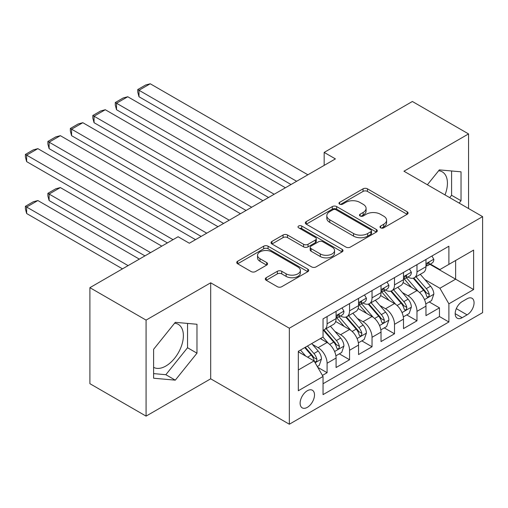 <?xml version="1.0" encoding="UTF-8"?>
<svg xmlns="http://www.w3.org/2000/svg" width="508" height="508" viewBox="0 0 508 508"><rect width="100%" height="100%" fill="white"/><g stroke="black" fill="none" stroke-linecap="round" stroke-linejoin="round"><path stroke-width="0.76" d="M380.638 227.832A2.184 1.264 0 0 0 383.724 227.832L407.162 214.3A3.118 1.803 0 0 0 408.076 213.023A3.118 1.803 0 0 0 407.162 211.753L367.462 188.83A3.118 1.803 0 0 0 363.049 188.83L339.611 202.355A2.184 1.264 0 0 0 338.969 203.251A2.184 1.264 0 0 0 339.611 204.14A2.184 1.264 0 0 0 342.697 204.14L345.732 202.387A9.982 5.766 0 0 1 359.848 202.387L363.156 204.299A9.982 5.766 0 0 1 366.084 208.375A9.982 5.766 0 0 1 363.156 212.452L360.128 214.205A2.184 1.264 0 0 0 359.486 215.094A2.184 1.264 0 0 0 360.128 215.983A2.184 1.264 0 0 0 363.214 215.983L366.249 214.236A9.982 5.766 0 0 1 380.365 214.236L383.673 216.141A9.982 5.766 0 0 1 386.594 220.218A9.982 5.766 0 0 1 383.673 224.295L380.638 226.047A2.184 1.264 0 0 0 379.997 226.936A2.184 1.264 0 0 0 380.638 227.832L380.638 226.047M153.607 367.341A24.79 14.313 120 0 0 165.849 366.033A24.79 14.313 120 0 0 182.048 344.189A24.79 14.313 120 0 0 178.244 324.326A24.79 14.313 120 0 0 174.587 323.202M307.315 407.359A10.173 5.874 120 0 0 313.957 398.393A10.173 5.874 120 0 0 312.401 390.246A10.173 5.874 120 0 0 307.315 390.747A10.173 5.874 120 0 0 300.673 399.713A10.173 5.874 120 0 0 302.228 407.861A10.173 5.874 120 0 0 307.315 407.359M438.639 170.751A24.79 14.313 -60 0 1 442.297 171.875A24.79 14.313 -60 0 1 444.995 194.92M266.211 277.717A3.118 1.803 0 0 0 265.297 278.994A3.118 1.803 0 0 0 266.211 280.264L277.349 286.696A3.118 1.803 0 0 0 281.762 286.696L307.791 271.672A3.118 1.803 0 0 0 308.705 270.396A3.118 1.803 0 0 0 307.791 269.119L268.084 246.202A3.118 1.803 0 0 0 263.677 246.202L237.649 261.226A3.118 1.803 0 0 0 236.734 262.503A3.118 1.803 0 0 0 237.649 263.773L251.104 271.545A3.118 1.803 0 0 0 255.511 271.545L266.656 265.113A3.118 1.803 0 0 0 267.57 263.836A3.118 1.803 0 0 0 266.656 262.566L259.982 258.712A8.344 4.82 0 0 1 257.537 255.302A8.344 4.82 0 0 1 262.687 250.857A8.344 4.82 0 0 1 271.78 251.898L297.923 266.992A8.344 4.82 0 0 1 300.368 270.396A8.344 4.82 0 0 1 295.212 274.847A8.344 4.82 0 0 1 286.118 273.806L281.762 271.285A3.118 1.803 0 0 0 277.349 271.285L266.211 277.717L266.211 280.264M210.687 282.804L146.075 320.103L89.897 287.668L89.897 383.68L146.075 416.115L210.687 378.816L289.338 424.224L289.338 328.212L210.687 282.804L210.687 378.816M468.554 208.521L468.554 133.922L403.949 171.221L482.6 216.63L289.338 328.212M468.554 133.922L412.375 101.486L324.168 152.413L324.168 165.386M89.897 287.668L178.098 236.741L189.338 243.23L335.407 158.896L324.168 152.413M345.954 247.091A3.118 1.803 0 0 0 350.361 247.091L376.39 232.061A3.118 1.803 0 0 0 377.304 230.791A3.118 1.803 0 0 0 376.39 229.514L336.69 206.591A3.118 1.803 0 0 0 332.276 206.591L306.248 221.621A3.118 1.803 0 0 0 305.333 222.891A3.118 1.803 0 0 0 306.248 224.168L345.954 247.091M299.51 228.302A2.184 1.264 0 0 1 301.727 228.606L301.727 226.016L342.094 249.32A3.118 1.803 0 0 1 343.008 250.59A3.118 1.803 0 0 1 342.094 251.866L316.065 266.897A3.118 1.803 0 0 1 311.652 266.897L271.945 243.973L271.945 241.421A3.118 1.803 0 0 0 271.031 242.697A3.118 1.803 0 0 0 271.945 243.973M271.945 241.421L283.089 234.994A3.118 1.803 0 0 1 287.496 234.994L303.6 244.291A3.118 1.803 0 0 0 308.013 244.291L315.404 240.024A3.118 1.803 0 0 0 316.313 238.747A3.118 1.803 0 0 0 315.404 237.477L298.641 227.8A2.184 1.264 0 0 1 297.999 226.905A2.184 1.264 0 0 1 299.345 225.743A2.184 1.264 0 0 1 301.727 226.016M322.428 375.406L327.089 372.713L317.767 367.328M312.458 344.418L318.103 347.675A12.713 7.341 60 0 1 327.089 363.245L336.08 358.051L336.08 367.525L349.561 359.74L339.338 353.835M334.931 331.445L340.576 334.702A12.713 7.341 60 0 1 349.561 350.272L358.553 345.078L358.553 354.552L372.034 346.767L361.81 340.862M357.403 318.465L363.049 321.723A12.713 7.341 60 0 1 372.034 337.293L381.025 332.105L381.025 341.579L394.506 333.794L384.283 327.889M379.876 305.492L385.521 308.75A12.713 7.341 60 0 1 394.506 324.32L403.498 319.132L403.498 328.6L416.979 320.821L416.979 311.347A12.713 7.341 -120 0 0 407.994 295.777L402.349 292.519M406.756 314.916L416.979 320.821M336.08 358.051A12.713 7.341 -120 0 0 327.089 342.487L320.351 338.595M358.553 345.078A12.713 7.341 -120 0 0 349.561 329.508L335.667 321.488M381.025 332.105A12.713 7.341 -120 0 0 372.034 316.535L358.14 308.515M403.498 319.132A12.713 7.341 -120 0 0 394.506 303.562L380.613 295.535M467.093 298.761L462.153 301.619A9.849 5.69 120 0 0 455.714 310.299A9.849 5.69 120 0 0 457.225 318.192A9.849 5.69 120 0 0 462.153 317.703L467.093 314.852A9.849 5.69 120 0 0 473.532 306.165A9.849 5.69 120 0 0 472.021 298.272A9.849 5.69 120 0 0 467.093 298.761M289.338 424.224L482.6 312.642L482.6 216.63M298.329 369.989L314.058 360.909L323.044 376.479L323.044 394.64L448.894 321.983L448.894 303.822L439.903 288.252L424.821 279.546M323.044 376.479L298.329 390.747L298.329 351.307L323.044 337.033L323.044 318.872L448.894 246.215L448.894 264.376L473.608 250.107L473.608 289.547L448.894 303.822M340.455 315.951L340.576 316.014A12.713 7.341 60 0 0 346.932 316.649L355.918 311.455A12.713 7.341 -120 0 0 358.553 305.638L358.553 298.374M362.928 302.978L363.049 303.041A12.713 7.341 60 0 0 369.405 303.67L378.39 298.482A12.713 7.341 -120 0 0 381.025 292.665L381.025 285.394M385.401 289.998L385.521 290.068A12.713 7.341 60 0 0 391.878 290.697L400.863 285.509A12.713 7.341 -120 0 0 403.498 279.686L403.498 272.421M323.044 383.743L439.452 316.535L439.452 307.842L425.971 315.627L425.971 306.159A12.713 7.341 -120 0 0 416.979 290.589L403.085 282.562M407.873 277.025L407.994 277.095A12.713 7.341 -120 0 0 414.35 277.724A12.713 7.341 -120 0 0 416.979 271.907L416.979 264.636M414.35 277.724L423.335 272.536A12.713 7.341 -120 0 0 425.971 266.713L425.971 259.448M327.089 316.535L327.089 323.799A12.713 7.341 60 0 1 324.46 329.622A12.713 7.341 60 0 1 323.044 330.137M324.46 329.622L333.445 324.434A12.713 7.341 -120 0 0 336.08 318.611L336.08 311.347M349.561 303.562L349.561 310.826A12.713 7.341 60 0 1 346.932 316.649M372.034 290.589L372.034 297.853A12.713 7.341 60 0 1 369.405 303.67M394.506 277.616L394.506 284.88A12.713 7.341 60 0 1 391.878 290.697M394.506 324.32L394.506 333.794M372.034 337.293L372.034 346.767M349.561 350.272L349.561 359.74M327.089 363.245L327.089 372.713M314.058 360.909L298.329 351.828M439.903 288.252L455.632 279.171L455.632 260.49L473.608 250.107M429.895 264.312L473.608 289.547M430.346 264.052L439.903 269.57L448.894 264.376M146.075 320.103L146.075 416.115M429.228 301.942L439.452 307.842M439.452 316.535L448.894 321.983M459.137 203.086L461.029 200.73L461.029 171.818L439.344 169.882L427.387 184.753M153.607 378.219L175.292 380.155L196.977 353.181L196.977 324.263L175.292 322.326L153.607 349.307L153.607 378.219M449.694 197.637L451.587 195.282L451.587 170.974M451.587 195.282L461.029 200.73M153.607 373.615L165.849 374.707L187.541 347.732L187.541 323.425M187.541 347.732L196.977 353.181M165.849 374.707L175.292 380.155M381.514 228.136L383.673 226.892A9.982 5.766 0 0 0 386.594 222.815L386.594 220.218M366.084 208.375L366.084 210.972A9.982 5.766 0 0 1 363.156 215.049L360.998 216.294M407.124 214.319L367.462 191.421A3.118 1.803 0 0 0 363.049 191.421L340.481 204.451M376.352 232.086L336.69 209.188A3.118 1.803 0 0 0 332.276 209.188L306.292 224.193M370.878 231.68A2.184 1.264 0 0 0 371.519 230.791A2.184 1.264 0 0 0 370.878 229.895L336.029 209.779A2.184 1.264 0 0 0 332.937 209.779L329.736 211.626A9.982 5.766 0 0 0 326.815 215.697A9.982 5.766 0 0 0 329.736 219.774L353.562 233.528A9.982 5.766 0 0 0 367.678 233.528L370.878 231.68L370.878 234.277A2.184 1.264 0 0 0 371.519 233.382L371.519 230.791M326.815 215.697L326.815 218.294A9.982 5.766 0 0 0 329.736 222.371L329.736 219.774M370.878 234.277L367.678 236.125A9.982 5.766 0 0 1 353.562 236.125L329.736 222.371M271.99 243.992L283.089 237.585L283.089 234.994M316.313 238.747L316.313 241.344A3.118 1.803 0 0 1 315.404 242.614L308.013 246.882A3.118 1.803 0 0 1 303.6 246.882L287.496 237.585A3.118 1.803 0 0 0 283.089 237.585M301.727 228.606L342.049 251.892M320.307 253.936A8.344 4.82 0 0 0 329.406 254.978A8.344 4.82 0 0 0 334.556 250.527A8.344 4.82 0 0 0 332.111 247.123L322.904 241.808A3.118 1.803 0 0 0 318.491 241.808L311.099 246.069A3.118 1.803 0 0 0 310.185 247.345A3.118 1.803 0 0 0 311.099 248.622L320.307 253.936L320.307 256.534A8.344 4.82 0 0 0 329.406 257.575A8.344 4.82 0 0 0 334.556 253.124L334.556 250.527M310.185 247.345L310.185 249.942A3.118 1.803 0 0 0 311.099 251.212L311.099 248.622M320.307 256.534L311.099 251.212M300.368 270.396L300.368 272.993A8.344 4.82 0 0 1 295.212 277.444A8.344 4.82 0 0 1 286.118 276.396L281.762 273.882A3.118 1.803 0 0 0 277.349 273.882L266.255 280.289M257.537 255.302L257.537 257.899A8.344 4.82 0 0 0 259.982 261.309L259.982 258.712M266.611 265.138L259.982 261.309M307.753 271.691L268.084 248.793A3.118 1.803 0 0 0 263.677 248.793L237.687 263.798M425.78 303.93L431.59 300.577L433.832 294.088A8.42 4.864 -120 0 0 430.555 286.182L420.287 274.295M418.23 291.408L406.495 277.825M138.995 148.647L246.075 210.471L94.056 122.701L92.818 118.091L92.818 115.5L100.679 110.96L105.289 109.728L94.056 116.211L94.056 122.701M411.55 287.452L404.743 279.565A20.18 11.652 -120 0 0 404.114 278.867M413.201 278.181L423.589 290.208A8.42 4.864 60 0 1 426.593 296.005L427.203 297.002L428.339 296.843L429.101 295.916L429.285 294.45A8.42 4.864 -120 0 0 426.282 288.646L416.02 276.758M413.81 277.984L424.974 290.906A4.293 2.477 60 0 1 426.053 292.583L429.285 294.45M296.64 181.28L138.995 90.265L138.995 96.749L291.021 184.525M431.927 256.013L433.832 259.321A8.42 4.864 60 0 1 432.092 263.042L427.819 265.513A8.42 4.864 -120 0 0 429.285 263.569L429.108 262.82L428.06 263.03L426.593 265.125A8.42 4.864 60 0 1 425.971 266.325M307.88 174.79L150.235 83.776L138.995 90.265L137.763 89.548L145.625 85.007L150.235 83.776M426.25 265.906L426.282 265.906A8.42 4.864 -120 0 0 427.819 265.513M138.995 96.749L137.763 92.145L137.763 89.548M403.308 316.903L409.118 313.55L411.359 307.067A8.42 4.864 -120 0 0 408.083 299.155L397.815 287.268M395.757 304.381L384.023 290.798M116.523 161.62L223.603 223.444L71.584 135.674L70.345 131.07L70.345 128.473L78.213 123.933L82.817 122.701L71.584 129.184L71.584 135.674M389.077 300.425L382.27 292.544A20.18 11.652 -120 0 0 381.641 291.84M390.728 291.154L401.117 303.181A8.42 4.864 60 0 1 404.12 308.978L404.73 309.982L405.867 309.816L406.629 308.896L406.813 307.423A8.42 4.864 -120 0 0 403.809 301.625L393.548 289.731M391.344 290.957L402.501 303.879A4.293 2.477 60 0 1 403.581 305.556L406.813 307.423M380.835 329.876L386.645 326.523L388.887 320.04A8.42 4.864 -120 0 0 385.61 312.134L375.342 300.241M373.285 317.36L361.55 303.771M94.056 174.6L201.13 236.417L49.111 148.647L47.873 144.043L47.873 141.446L55.74 136.906L60.344 135.674L49.111 142.164L49.111 148.647M366.605 313.404L359.797 305.518A20.18 11.652 -120 0 0 359.169 304.813M368.256 304.127L378.644 316.154A8.42 4.864 60 0 1 381.648 321.958L382.257 322.955L383.394 322.796L384.156 321.869L384.34 320.396A8.42 4.864 -120 0 0 381.343 314.598L371.075 302.711M368.871 303.93L380.028 316.852A4.293 2.477 60 0 1 381.108 318.529L384.34 320.396M358.362 342.856L364.173 339.503L366.414 333.013A8.42 4.864 -120 0 0 363.137 325.107L352.87 313.22M350.812 330.333L339.077 316.744M71.584 187.573L167.424 242.907L26.638 161.62L25.4 157.016L25.4 154.419L33.268 149.879L37.871 148.647L26.638 155.137L26.638 161.62M344.132 326.377L337.325 318.491A20.18 11.652 -120 0 0 336.696 317.786M345.783 317.106L356.171 329.127A8.42 4.864 60 0 1 359.175 334.931L359.785 335.928L360.921 335.769L361.683 334.842L361.867 333.375A8.42 4.864 -120 0 0 358.87 327.571L348.602 315.684M346.399 316.909L357.556 329.825A4.293 2.477 60 0 1 358.635 331.508L361.867 333.375M335.89 355.829L341.7 352.476L343.941 345.986A8.42 4.864 -120 0 0 340.665 338.08L330.397 326.193M150.571 252.635L49.111 194.056L60.344 187.573L161.804 246.151M328.339 343.306L322.967 337.083M49.111 200.546L47.873 195.942L47.873 193.345L49.111 194.056L49.111 200.546L144.951 255.88M321.659 339.35L320.789 338.341M323.31 330.079L333.699 342.1A8.42 4.864 60 0 1 336.702 347.904L337.312 348.901L338.455 348.742L339.211 347.815L339.401 346.348A8.42 4.864 -120 0 0 336.398 340.544L326.13 328.657M323.926 329.882L335.083 342.798A4.293 2.477 60 0 1 336.163 344.481L339.401 346.348M47.873 193.345L55.74 188.805L60.344 187.573M274.168 194.253L116.523 103.238L116.523 109.728L268.548 197.498M409.454 268.986L411.359 272.294A8.42 4.864 60 0 1 409.619 276.022L405.346 278.486A8.42 4.864 -120 0 0 406.813 276.543L406.635 275.8L405.587 276.009L404.12 278.098A8.42 4.864 60 0 1 403.498 279.298M285.407 187.763L127.762 96.749L116.523 103.238L115.291 102.527L123.152 97.981L127.762 96.749M403.777 278.879L403.809 278.879A8.42 4.864 -120 0 0 405.346 278.486M116.523 109.728L115.291 105.118L115.291 102.527M251.695 207.226L92.818 115.5M386.982 281.959L388.887 285.267A8.42 4.864 60 0 1 387.147 288.995L382.873 291.459A8.42 4.864 -120 0 0 384.34 289.516L384.162 288.773L383.115 288.982L381.648 291.078A8.42 4.864 60 0 1 381.025 292.271M262.934 200.743L105.289 109.728M381.305 291.852L381.343 291.852A8.42 4.864 -120 0 0 382.873 291.459M229.222 220.199L70.345 128.473M364.509 294.932L366.414 298.24A8.42 4.864 60 0 1 364.674 301.968L360.407 304.432A8.42 4.864 -120 0 0 361.867 302.495L361.696 301.746L360.642 301.955L359.175 304.051A8.42 4.864 60 0 1 358.553 305.251M240.462 213.716L82.817 122.701M358.832 304.825L358.87 304.825A8.42 4.864 -120 0 0 360.407 304.432M206.75 233.178L47.873 141.446M342.036 307.905L343.941 311.214A8.42 4.864 60 0 1 342.202 314.941L337.934 317.405A8.42 4.864 -120 0 0 339.401 315.468L339.223 314.719L338.169 314.928L336.702 317.024A8.42 4.864 60 0 1 336.08 318.224M217.989 226.689L60.344 135.674M336.36 317.805L336.398 317.798A8.42 4.864 -120 0 0 337.934 317.405M317.316 366.554L319.227 365.449L321.475 358.959A8.42 4.864 -120 0 0 318.192 351.053L311.728 343.567M128.099 265.614L26.638 207.035L37.871 200.546L139.332 259.124M305.695 356.083L300.495 350.056M26.638 213.519L25.4 208.915L25.4 206.318L26.638 207.035L26.638 213.519L122.479 268.853M299.193 352.323L298.329 351.326M304.762 347.593L311.226 355.073A8.42 4.864 60 0 1 314.23 360.877L314.839 361.874L315.982 361.715L316.744 360.788L316.929 359.321A8.42 4.864 -120 0 0 313.925 353.517L307.461 346.037M305.283 347.288L312.611 355.778A4.293 2.477 60 0 1 313.69 357.454L316.929 359.321M25.4 206.318L33.268 201.778L37.871 200.546M173.044 239.662L25.4 154.419M195.516 239.662L37.871 148.647M318.103 347.675L327.089 342.487M340.576 334.702L349.561 329.508M363.049 321.723L372.034 316.535M385.521 308.75L394.506 303.562M407.994 295.777L416.979 290.589M416.979 271.907L425.971 266.713M327.089 323.799L336.08 318.611M349.561 310.826L358.553 305.638M372.034 297.853L381.025 292.665M394.506 284.88L403.498 279.686M416.979 311.347L425.971 306.159M456.317 308.629L467.093 314.852M455.181 313.684L462.153 317.703M383.673 226.892L383.673 224.295M360.128 215.983L360.128 214.205M363.156 215.049L363.156 212.452M339.611 204.14L339.611 202.355M363.049 191.421L363.049 188.83M367.462 191.421L367.462 188.83M407.162 214.3L407.162 211.753M306.248 224.168L306.248 221.621M332.276 209.188L332.276 206.591M336.69 209.188L336.69 206.591M376.39 232.061L376.39 229.514M353.562 236.125L353.562 233.528M367.678 236.125L367.678 233.528M287.496 237.585L287.496 234.994M303.6 246.882L303.6 244.291M308.013 246.882L308.013 244.291M315.404 242.614L315.404 240.024M342.094 251.866L342.094 249.32M277.349 273.882L277.349 271.285M281.762 273.882L281.762 271.285M286.118 276.396L286.118 273.806M266.656 265.113L266.656 262.566M237.649 263.773L237.649 261.226M263.677 248.793L263.677 246.202M268.084 248.793L268.084 246.202M307.791 271.672L307.791 269.119M424.498 299.612L433.781 294.253M426.282 288.646L430.555 286.182M419.57 292.525L423.589 290.208M433.781 259.22L425.971 263.728M428.2 262.941L429.285 263.569M402.025 312.585L411.309 307.226M403.809 301.625L408.083 299.155M397.097 305.499L401.117 303.181M379.552 325.558L388.836 320.199M381.343 314.598L385.61 312.134M374.625 318.472L378.644 316.154M357.08 338.538L366.363 333.178M358.87 327.571L363.137 325.107M352.152 331.445L356.171 329.127M334.607 351.511L343.891 346.151M336.398 340.544L340.665 338.08M329.679 344.418L333.699 342.1M411.309 272.199L403.498 276.708M405.727 275.914L406.813 276.543M388.836 285.172L381.025 289.681M383.254 288.893L384.34 289.516M366.363 298.145L358.553 302.654M360.782 301.866L361.867 302.495M343.891 311.118L336.08 315.627M338.309 314.839L339.401 315.468M315.125 362.756L321.418 359.124M313.925 353.517L318.192 351.053M307.594 357.175L311.226 355.073"/></g></svg>

